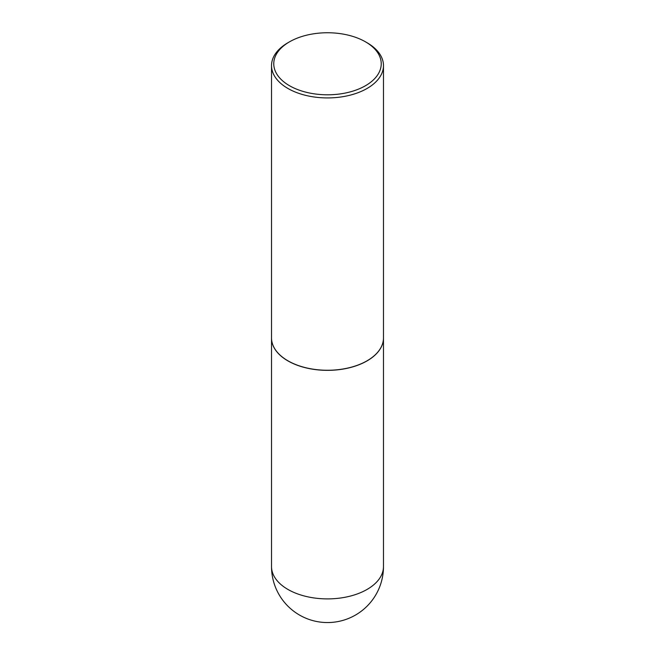 <?xml version="1.0" encoding="UTF-8"?>
<svg xmlns="http://www.w3.org/2000/svg" width="655" height="655" viewBox="0 0 655 655"><rect width="100%" height="100%" fill="white"/><g stroke="black" fill="none" stroke-linecap="round" stroke-linejoin="round"><path stroke-width="0.98" d="M271.522 337.988A55.978 32.324 0 0 0 271.522 338.029A55.978 32.324 0 0 0 287.913 360.889A55.978 32.324 0 0 0 348.927 367.889A55.978 32.324 0 0 0 383.478 338.029A55.978 32.324 0 0 0 383.478 337.988M287.954 360.815A55.871 32.259 0 0 0 287.995 360.839A55.871 32.259 0 0 0 367.005 360.839L367.087 360.79A55.978 32.324 0 0 0 383.478 337.939L383.478 65.606A55.978 32.324 0 0 0 367.087 42.755L365.498 41.838A53.743 31.031 0 0 0 289.502 41.838L289.502 41.838A53.743 31.031 0 0 0 289.502 85.715A53.743 31.031 0 0 0 365.498 85.715A53.743 31.031 0 0 0 365.498 41.838M287.913 42.755L289.502 41.838L287.913 42.755A55.978 32.324 0 0 0 271.522 65.606L271.522 337.939A55.978 32.324 0 0 0 287.913 360.79A55.978 32.324 0 0 0 367.087 360.79L367.005 360.839M271.522 65.606A55.978 32.324 0 0 0 306.073 95.466A55.978 32.324 0 0 0 367.087 88.458A55.978 32.324 0 0 0 383.478 65.606M383.478 566.575A55.978 55.978 0 0 1 355.493 615.053A55.978 55.978 0 0 1 271.522 566.575A55.978 32.324 0 0 0 287.913 589.426A55.978 32.324 0 0 0 367.087 589.426A55.978 32.324 0 0 0 383.478 566.575L383.478 338.029M271.522 566.575L271.522 338.029"/></g></svg>
